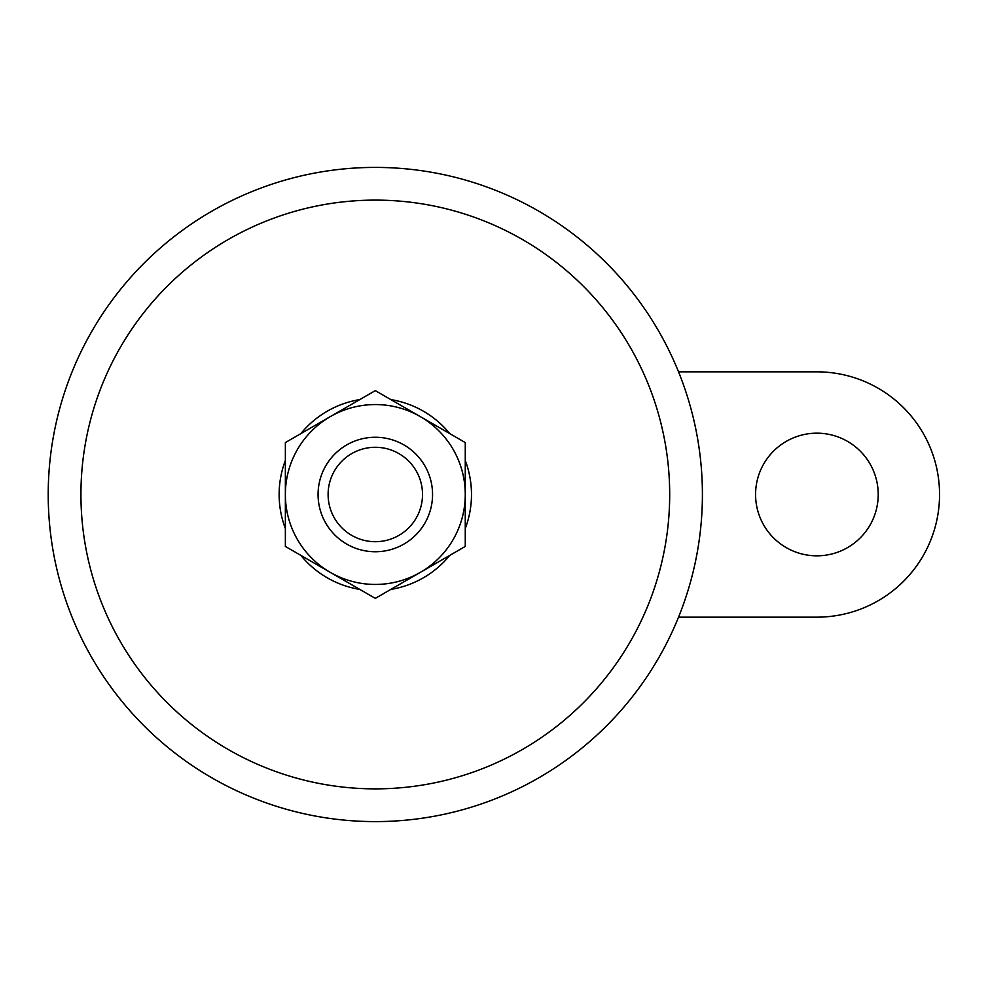 <?xml version="1.0" encoding="UTF-8"?>
<svg xmlns="http://www.w3.org/2000/svg" width="989" height="989" viewBox="0 0 989 989"><rect width="100%" height="100%" fill="white"/><g stroke="black" fill="none" stroke-linecap="round" stroke-linejoin="round"><path stroke-width="1.48" d="M678.541 617.161L816.889 617.161A122.661 122.661 0 0 0 939.55 494.5A122.661 122.661 0 0 0 816.889 371.839L678.541 371.839M375.313 437.262A57.238 57.238 0 0 1 424.887 523.119A57.238 57.238 0 0 1 325.74 523.119A57.238 57.238 0 0 1 375.313 437.262M375.313 447.288A47.212 47.212 0 0 1 416.196 518.1A47.212 47.212 0 0 1 334.43 518.1A47.212 47.212 0 0 1 375.313 447.288M330.338 416.604L285.364 442.565L285.364 546.435L375.313 598.37L420.288 572.396A89.95 89.95 0 0 1 285.364 494.5A89.95 89.95 0 0 1 420.288 416.604A89.95 89.95 0 0 1 465.263 494.5L465.263 546.435L420.288 572.396A89.95 89.95 0 0 0 465.263 494.5L465.263 442.565L375.313 390.63L330.338 416.604M878.22 494.5A61.33 61.33 0 0 0 786.23 441.391A61.33 61.33 0 0 0 786.23 547.609A61.33 61.33 0 0 0 878.22 494.5M375.313 200.112A294.388 294.388 0 0 1 630.253 641.688A294.388 294.388 0 0 1 120.374 641.688A294.388 294.388 0 0 1 375.313 200.112M375.313 167.413A327.087 327.087 0 0 1 658.587 658.044A327.087 327.087 0 0 1 92.039 658.044A327.087 327.087 0 0 1 375.313 167.413A327.087 327.087 0 0 1 658.587 658.044A327.087 327.087 0 0 1 92.039 658.044A327.087 327.087 0 0 1 375.313 167.413M390.816 399.581A96.168 96.168 0 0 1 449.76 433.615M465.263 460.466A96.168 96.168 0 0 1 465.263 528.534M449.76 555.385A96.168 96.168 0 0 1 390.816 589.419M359.811 589.419A96.168 96.168 0 0 1 300.866 555.385M285.364 528.534A96.168 96.168 0 0 1 285.364 460.466M300.866 433.615A96.168 96.168 0 0 1 359.811 399.581"/></g></svg>
